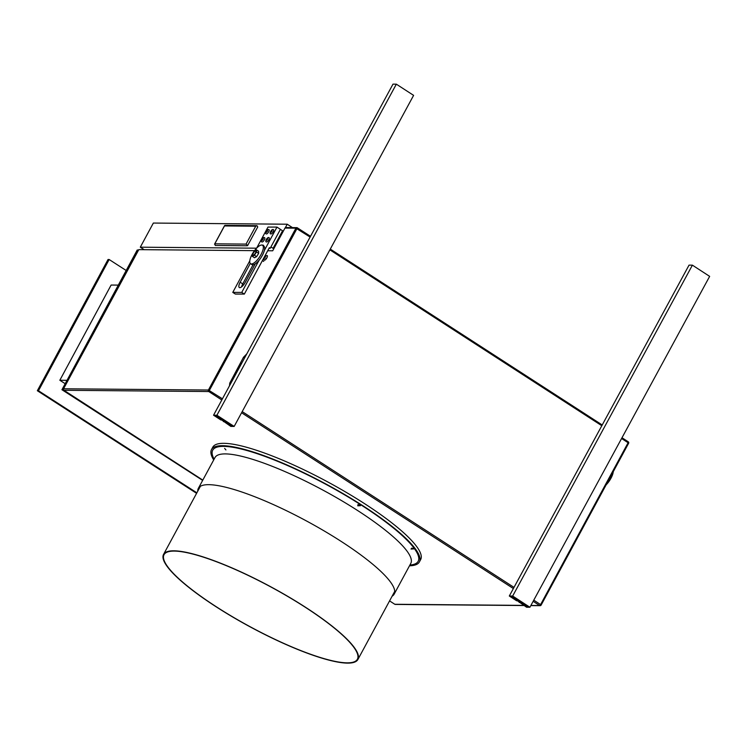 <?xml version="1.0" encoding="UTF-8"?>
<svg xmlns="http://www.w3.org/2000/svg" width="747" height="747" viewBox="0 0 747 747"><rect width="100%" height="100%" fill="white"/><g stroke="black" fill="none" stroke-linecap="round" stroke-linejoin="round"><path stroke-width="1.12" d="M254.531 250.647L138.802 249.638L63.57 388.776A1.102 1.008 -89.5 0 0 63.925 390.279L202.801 480.097M389.57 600.896L394.799 604.276L523.74 605.387M523.974 605.537L395.294 604.426A1.102 1.008 -89.5 0 1 394.799 604.276M264.606 257.864A2.745 0.971 122.9 0 1 267.211 255.567A2.745 0.971 122.9 0 1 266.539 258.397A2.745 0.971 122.9 0 1 264.233 260.18A2.745 0.971 122.9 0 1 264.606 257.864M267.706 250.759L272.692 250.796L284.971 228.087A1.102 1.008 -89.5 0 1 285.849 227.546L296.802 227.639A1.102 1.008 90.5 0 0 295.924 228.18L310.108 237.06M271.077 232.093L271.964 230.72M270.825 233.904A2.474 0.868 -57.1 0 0 272.16 233.241A2.474 0.868 -57.1 0 0 273.505 231.103A2.474 0.868 -57.1 0 0 273.514 229.749C272.048 228.096 268.677 233.867 270.825 233.904M271.637 230.375L270.703 232.186L271.637 230.375M266.735 240.142L267.631 238.76M266.492 241.944A2.474 0.868 -57.1 0 0 269.088 239.367A2.474 0.868 -57.1 0 0 269.172 237.798C267.706 236.145 264.335 241.916 266.492 241.944M267.351 238.396L266.371 240.235L267.351 238.396M266.586 232.093L267.482 230.711M266.343 233.895A2.474 0.868 -57.1 0 0 267.687 233.223A2.474 0.868 -57.1 0 0 269.023 231.084A2.474 0.868 -57.1 0 0 269.023 229.74C267.566 228.087 264.186 233.867 266.343 233.895M267.146 230.375L266.221 232.186L267.146 230.375M262.253 240.132L263.14 238.76M262.001 241.944A2.474 0.868 -57.1 0 0 263.355 241.262A2.474 0.868 -57.1 0 0 264.699 239.105A2.474 0.868 -57.1 0 0 264.69 237.789C263.224 236.136 259.853 241.907 262.001 241.944M262.795 238.424L261.88 240.226L262.795 238.424M247.78 245.268L257.743 226.957L247.78 245.268M256.594 248.191L140.296 247.192L153.35 223.054L287.231 224.212L285.363 227.676M270.918 246.949L273.066 248.34L282.562 230.776L280.396 229.376L277.856 234.091M273.066 248.34L274.018 248.349M224.483 225.939L214.809 243.83L246.052 244.101L255.726 226.21L224.483 225.939L224.968 225.398L256.987 225.678L257.743 226.957M255.726 226.21L256.987 225.678M246.052 244.101L247.705 245.52M214.809 243.83L215.276 245.483L247.294 245.763M287.231 224.212L292.469 227.602M140.296 247.192L144.162 249.685M215.51 416.051L229.254 424.315L228.246 424.315L230.188 425.566L232.205 425.585L217.526 416.07L215.51 416.051M217.975 416.359L217.452 417.312M218.722 416.845L218.46 417.321M229.516 423.838L229.254 424.315M230.702 424.613L230.188 425.566M219.086 418.152L230.814 426.406L234.166 426.434L216.901 415.239L213.549 415.211L220.888 419.963L221.56 419.973L219.086 418.152M234.166 426.434L413.605 95.364L396.34 84.168L392.987 84.14L213.549 415.211M396.34 84.168L216.901 415.239M223.736 421.168L223.474 421.644M511.275 596.862L514.225 598.132L525.01 605.135L524.002 605.126L525.944 606.387L527.952 606.405L513.282 596.881L511.275 596.862M513.731 597.17L513.217 598.123M514.478 597.656L514.225 598.132M525.262 604.659L525.01 605.135M526.458 605.434L525.944 606.387M514.842 598.963L526.57 607.227L529.922 607.255L512.666 596.041L509.314 596.013L516.644 600.775L517.316 600.784L514.842 598.963M529.922 607.255L709.65 276.371L692.394 265.157L689.042 265.129L509.314 596.013M692.394 265.157L512.666 596.041M519.492 601.989L519.23 602.465M411.606 548.195L413.773 548.896L411.037 549.073L411.606 548.195M412.036 548.139L413.791 548.84M224.642 448.415L225.911 449.937L224.642 448.415M213.698 459.937A118.157 24.1 28.4 0 1 211.513 449.545L212.792 447.182A118.157 24.1 28.4 0 1 328.185 482.179A118.157 24.1 28.4 0 1 420.664 559.578L419.384 561.94A118.157 24.1 28.4 0 1 409.487 565.796M211.513 449.545A118.157 24.1 28.4 0 1 326.906 484.542A118.157 24.1 28.4 0 1 419.384 561.94M197.778 491.124A111.284 22.699 28.4 0 1 198.366 488.314A111.284 22.699 28.4 0 1 307.054 521.275A111.284 22.699 28.4 0 1 394.145 594.173A111.284 22.699 28.4 0 1 392.11 596.199M358.009 504.552L357.748 505.803L360.446 505.682L358.009 504.552M200.654 596.134A109.912 22.419 -151.6 0 0 298.389 649.61A109.912 22.419 -151.6 0 0 357.402 659.237A109.912 22.419 -151.6 0 0 271.385 587.245A109.912 22.419 -151.6 0 0 164.032 554.685A109.912 22.419 -151.6 0 0 200.654 596.134M200.355 596.087A110.463 22.531 -151.6 0 0 298.576 649.825A110.463 22.531 -151.6 0 0 357.888 659.498A110.463 22.531 -151.6 0 0 271.432 587.142A110.463 22.531 -151.6 0 0 163.546 554.423A110.463 22.531 -151.6 0 0 200.355 596.087M269.051 248.265L270.209 248.265L280.424 229.329L276.96 227.097L267.986 227.079L256.623 248.172M249.806 260.815L232.775 292.394L241.748 292.404L259.116 260.189M241.748 292.404L244.344 294.085L235.37 294.066L232.775 292.394M264.335 250.525L276.96 227.097M244.344 294.085L269.35 247.705L270.209 248.265M250.282 263.467L240.17 282.217A6.321 2.222 -57.1 0 0 239.32 287.53A6.321 2.222 -57.1 0 0 245.333 282.226L255.222 263.878M253.056 264.802L242.766 283.897A6.321 2.222 -57.1 0 0 241.57 286.885M263.728 246.052A6.321 2.222 -57.1 0 0 263.28 245.212A6.321 2.222 -57.1 0 0 262.3 245.156M613.259 471.665A10.99 3.866 122.9 0 1 606.144 484.831M250.581 263.728L251.898 264.578A10.99 3.866 -57.1 0 0 261.114 257.454A10.99 3.866 -57.1 0 0 263.84 246.127L262.524 245.268A10.99 3.866 -57.1 0 0 250.88 256.968A10.99 3.866 -57.1 0 0 250.581 263.728A10.99 3.866 -57.1 0 0 259.797 256.604A10.99 3.866 -57.1 0 0 262.524 245.268M254.344 250.964L252.309 254.223L252.355 256.37L254.438 255.241L256.473 251.982L256.426 249.834L254.344 250.964M254.363 251.702A2.512 0.887 122.9 0 1 255.754 250.992A2.512 0.887 122.9 0 1 255.129 253.578A2.512 0.887 122.9 0 1 253.028 255.213A2.512 0.887 122.9 0 1 254.363 251.702M256.426 249.834L258.593 251.235L258.639 253.373L256.594 256.641L254.512 257.762L252.355 256.37M256.473 251.982L258.639 253.373M254.438 255.241L256.594 256.641M245.632 356.011L244.344 357.346L244.764 357.617M244.344 357.346L244.185 358.691M231.346 382.361L230.888 383.211M230.674 383.08L230.608 383.725M246.809 353.845L243.466 357.299L229.759 383.108L229.497 385.779M240.814 364.891L241.02 363.182L233.55 377.244L234.894 375.825M202.652 480.386L61.945 389.729L137.224 249.984L138.54 250.124M67.379 392.52L63.065 389.738L63.523 388.888M61.945 389.729L63.065 389.738M65.615 384.994L138.344 249.993M67.015 380.316L59.835 380.26L111.126 285.046L118.306 285.102M59.835 380.26L65.185 383.706M126.178 270.489L109.155 259.517L108.035 259.508L37.35 390.728L196.582 493.328M109.155 259.517L38.471 390.737L37.35 390.728M38.471 390.737L196.872 492.805M63.925 390.279L208.768 391.54L297.39 227.816A1.102 1.102 0 0 0 296.802 227.639A1.102 1.008 90.5 0 1 297.297 227.788L310.519 236.304M530.902 605.453L539.633 605.528L533.143 601.326M513.366 588.543L241.58 412.755M221.803 399.972L208.768 391.54A1.102 1.008 90.5 0 1 208.413 390.027L295.924 228.18L284.971 228.087M533.769 600.168L540.595 604.584L539.633 605.528A1.102 1.008 90.5 0 0 541.015 605.135L540.595 604.584L628.106 442.728L628.526 443.288M63.57 388.776L208.413 390.027L222.429 398.814M297.446 227.882L310.5 236.323M330.277 249.115L602.203 424.987M621.98 437.77L628.255 441.804L628.106 442.728L621.579 438.508M329.875 249.853L601.811 425.725M514.001 587.385L242.205 411.606M272.048 230.87A1.373 0.486 -57.1 0 0 271.292 230.506A1.373 0.486 -57.1 0 0 270.582 232.429A1.373 0.486 -57.1 0 0 272.048 230.87M267.659 239.031A1.373 0.486 -57.1 0 0 267.043 238.461A1.373 0.486 -57.1 0 0 266.193 240.45A1.373 0.486 -57.1 0 0 267.659 239.031M267.566 230.851A1.373 0.486 -57.1 0 0 266.791 230.506A1.373 0.486 -57.1 0 0 266.091 232.429A1.373 0.486 -57.1 0 0 267.566 230.851M263.233 238.891A1.373 0.486 -57.1 0 0 262.449 238.554A1.373 0.486 -57.1 0 0 261.758 240.469A1.373 0.486 -57.1 0 0 263.233 238.891M214.118 459.172A116.784 23.82 28.4 0 1 326.775 484.794A116.784 23.82 28.4 0 1 409.907 565.031M215.033 457.472L214.996 457.547A111.284 22.699 28.4 0 1 323.684 490.508A111.284 22.699 28.4 0 1 410.785 563.406L410.822 563.331M242.766 283.897L240.17 282.217M265.801 258.191A1.924 0.672 122.9 0 1 265.727 259.433M621.99 437.751L628.255 441.804A1.102 1.102 0 0 1 628.629 443.251L541.117 605.098A1.102 1.102 0 0 1 540.137 605.677L530.818 605.602M602.222 424.968L330.286 249.087M214.52 244.213L224.558 225.641M214.996 457.547L198.366 488.314M410.785 563.406L394.145 594.173M200.401 486.278L163.546 554.423M394.733 591.353L357.888 659.498M262.412 260.582L263.71 261.422M264.242 257.183L264.793 257.538"/></g></svg>
